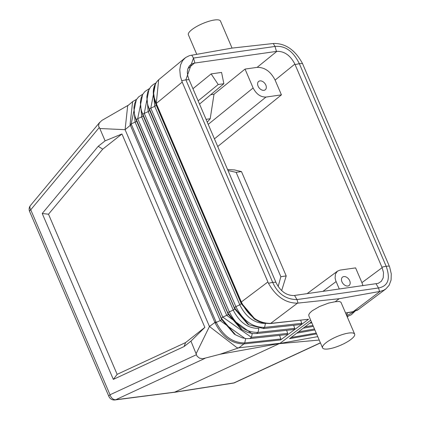 <?xml version="1.0" encoding="UTF-8"?>
<svg xmlns="http://www.w3.org/2000/svg" width="421" height="421" viewBox="0 0 421 421"><rect width="100%" height="100%" fill="white"/><g stroke="black" fill="none" stroke-linecap="round" stroke-linejoin="round"><path stroke-width="0.63" d="M320.392 342.81L233.96 382.899L174.699 392.156L115.801 399.713A5.82 4.173 65.1 0 1 110.028 394.777A5.82 1.568 -23.2 0 0 108.897 396.471A5.82 5.82 0 0 0 114.986 399.95L174.373 392.283L279.244 343.668L319.213 340.052M353.224 311.629L380.063 291.406L383.473 290.348L385.857 288.932L357.518 310.14L352.793 311.824L358.897 309.256L353.219 311.64L345.588 312.987M158.654 79.769L158.649 79.774C153.397 84.705 152.007 91.531 154.47 100.245L240.949 302.525L241.317 301.999C248.401 316.271 258.178 323.402 270.65 323.391L297.494 303.157C285.675 303.204 276.002 296.584 268.482 283.296L182.204 82.084L180.351 76.222L179.778 69.681L180.609 64.781L182.582 60.666L185.593 57.556L189.471 55.625L231.792 48.131L273.792 43.452C285.654 43.368 295.226 50.067 302.51 63.55L389.635 266.93L391.267 273.85L391.072 280.012L389.172 285.212L385.857 288.932M185.003 58.014L158.659 79.764L156.644 81.906L154.849 85.126L153.839 88.931L153.654 93.188L154.307 97.704L156.259 103.498L241.328 301.983C248.406 316.25 258.184 323.381 270.656 323.386L308.577 319.26L270.193 323.581L264.03 323.244L259.11 321.649L254.252 318.992L241.254 303.667L239.802 304.836C246.059 317.297 254.605 323.486 265.44 323.396M317.744 336.632L220.015 354.261L202.701 358.766L199.549 358.176L197.112 356.261L190.945 341.136L204.848 327.385L185.603 342.578L184.066 346.562L190.945 341.136M354.645 334.111A17.456 4.705 156.8 0 0 343.031 334.358A17.456 4.705 156.8 0 0 325.949 342.789A17.456 4.705 156.8 0 0 322.56 347.862A17.456 4.705 156.8 0 0 334.174 347.614A17.456 4.705 156.8 0 0 351.256 339.189A17.456 4.705 156.8 0 0 354.645 334.111L340.936 302.194L339.205 301.457L335.205 301.72L339.189 298.715L380.063 291.406M279.607 335.358L280.844 338.979L280.623 339.931L243.917 343.925C231.808 343.794 222.225 336.847 215.173 323.086L216.241 322.391L131.173 123.916L130.063 124.5L130.363 125.253L125.1 129.679L209.453 326.48L237.233 347.872L238.912 347.772L280.044 343.294L310.698 320.192M316.571 333.885L289.58 338.658L311.429 321.902M273.266 43.516L275.018 46.452L276.45 51.404L276.881 51.346C284.417 51.178 290.411 55.425 294.863 64.081L381.905 267.156L386.146 266.214C390.677 278.886 388.141 286.143 378.537 287.975L297 299.578C285.859 299.463 277.755 293.721 272.687 282.359L185.877 79.816L193.481 58.056L275.018 46.452C285.07 45.431 293.174 51.173 299.331 63.666L386.146 266.214L389.32 266.098M297.494 303.157L298.015 303.099L297 299.578L294.532 295.447L294.1 295.505C286.564 295.674 280.565 291.427 276.113 282.77L188.85 79.169L187.703 75.612L187.329 72.175L187.755 69.055L189.287 65.986L191.318 64.181L193.907 63.171L276.45 51.404M207.279 122.169L210.2 118.738L206.064 119.327M294.532 295.447L378.163 283.375L381.337 281.286L383.221 277.802L383.52 272.634L382.131 267.682L361.923 282.649L362.955 285.706M381.905 267.156L382.131 267.682M192.944 88.715L211.131 73.907L218.225 84.516L198.149 100.866M196.718 54.246L188.382 34.801A17.456 4.705 -23.2 0 1 191.771 29.728A17.456 4.705 -23.2 0 1 208.853 21.297A17.456 4.705 -23.2 0 1 220.467 21.05L232.06 48.105M347.393 312.777L346.767 315.734M136.336 99.703L131.173 123.916L135.104 122.137A1.942 0.521 156.8 0 0 136.557 120.969L136.251 119.827L137.704 118.659L141.645 116.875A1.942 0.521 156.8 0 0 143.103 115.707L142.793 114.57A1.942 0.521 156.8 0 1 144.25 113.402L148.192 111.618L149.644 110.449L149.339 109.307L150.792 108.139L154.733 106.355L156.191 105.187L155.881 104.045L156.244 103.508L241.317 301.999L267.877 281.975M154.47 100.245L156.191 105.187L241.254 303.667L240.949 302.525L255.568 319.797M211.131 73.907L221.572 72.423L223.867 83.716L199.533 104.092M223.867 83.716L218.225 84.516M158.659 79.764L156.259 103.498M227.582 169.537L234.534 169.931L241.48 171.589L236.134 172.347L280.86 276.702L286.206 275.939L281.66 290.616M241.48 171.589L286.206 275.939M217.72 146.524L281.433 94.862L265.972 97.062C260.594 97.167 256.31 94.136 253.121 87.968L208.221 124.369M349.693 280.744A5.331 3.631 51.7 0 0 342.526 277.107A5.331 3.631 51.7 0 0 341.963 281.844A5.331 3.631 51.7 0 0 349.135 285.48A5.331 3.631 51.7 0 0 349.693 280.744M361.923 282.649L355.592 267.888L340.126 270.087L337.463 271.15L307.077 293.658M339.315 289.069L335.758 280.686L335.111 278.013L335.442 273.987L337.463 271.15M236.134 172.347L228.008 170.537M102.719 149.155L98.24 146.276L105.103 140.861L121.953 133.978L102.719 149.155L48.504 214.21L42.226 213.494L98.24 146.276M130.063 124.5L132.62 101.645L127.663 105.813L125.1 129.679L99.819 128.521L98.509 126.021L99.256 123.006L101.893 120.417L128.542 105.071M278.149 286.501L280.86 276.702M298.015 303.099L339.189 298.715M281.433 94.862L275.108 80.101C270.65 71.459 264.651 67.218 257.12 67.365L245.033 69.086L253.121 87.968M136.567 99.345L132.62 101.645L136.509 99.43M244.159 343.899L244.506 342.931C232.629 342.841 223.209 335.995 216.241 322.391L220.172 320.613A1.942 0.521 156.8 0 0 221.625 319.444L221.32 318.308L222.772 317.139L226.714 315.355A1.942 0.521 156.8 0 0 228.171 314.187L227.861 313.045L242.233 329.832L240.917 329.033L228.171 314.187L143.103 115.707L141.54 111.139L227.861 313.045A1.942 0.521 156.8 0 1 229.319 311.877L233.26 310.093L234.713 308.925L234.408 307.788L248.895 324.812L247.585 324.012L234.713 308.925L149.644 110.449L148.008 105.697L234.408 307.788L235.86 306.614L239.802 304.836L154.733 106.355L153.333 90.994M155.517 83.532L150.792 108.139L235.86 306.614C242.885 320.581 252.468 327.501 264.609 327.38L263.151 328.491M248.895 324.812L263.604 328.564L300.952 324.496L301.757 323.339L300.705 320.26M252.247 333.527L251.453 337.353L249.99 338.458M142.577 94.572L137.704 118.659L222.772 317.139L251.453 337.353L287.69 333.406L286.638 330.322M280.623 339.931L308.577 319.26M258.836 328.506L258.031 332.364L294.726 328.369L293.674 325.291M294.726 328.369L293.916 329.532L257.026 333.548L252.932 333.606L247.99 332.537L242.233 329.832M287.69 333.406L286.885 334.563L250.448 338.531L246.38 338.626L242.143 337.81L235.565 334.858L221.32 318.308L135.078 116.575L136.557 120.969L221.625 319.444L234.255 334.058L235.565 334.858M245.664 338.547L244.754 342.904L280.844 338.979M149.05 89.052L144.25 113.402L229.319 311.877C236.402 325.765 245.969 332.59 258.031 332.364L256.568 333.474M42.226 213.494L113.333 379.395L117.138 374.353L48.504 214.21M185.603 342.578L117.138 374.353M113.333 379.395L184.066 346.562M121.953 133.978L204.848 327.385M215.173 323.086L130.363 125.253L131.452 124.616M335.205 301.72L328.633 303.083L319.592 306.483L312.224 310.766L309.914 312.835L308.788 314.624L308.803 315.771L322.56 347.862M215.926 321.707L209.453 326.48L196.233 353.472M105.103 140.861L99.819 128.521M244.506 342.931L243.917 343.925L238.912 347.772L220.015 354.261M210.747 94.699L214.01 94.236L245.033 69.086M214.01 94.236L210.2 118.738M265.825 85.063A5.331 3.631 51.7 0 0 258.657 81.427A5.331 3.631 51.7 0 0 258.094 86.163A5.331 3.631 51.7 0 0 265.262 89.799A5.331 3.631 51.7 0 0 265.825 85.063M156.265 103.503L182.204 82.084M376.069 283.838L378.537 287.975L379.553 291.495M302.51 63.55L299.331 63.666L295.089 64.608M268.482 283.296L272.687 282.359L275.887 282.244M108.897 396.471L29.607 211.474A5.82 5.82 0 0 1 30.486 205.459A5.82 3.626 39.8 0 0 30.738 209.779L99.177 127.621M29.607 211.474A5.82 1.568 -23.2 0 1 30.738 209.779L110.028 394.777L196.491 354.677M354.498 311.429L346.751 315.692M347.604 316.455L347.246 316.855M314.476 329.006L298.473 331.837M312.961 325.47L304.925 326.891M291.09 337.495L316.213 333.058M114.986 399.95A5.82 3.984 -97.3 0 0 115.801 399.713L204.922 358.376M191.729 55.119L193.481 58.056L194.912 63.008M181.667 80.748L185.877 79.816L189.076 79.695M194.476 63.071L187.898 68.607M265.972 97.062L214.431 138.851M244.938 338.447L220.172 320.613L135.104 122.137L133.962 107.455M294.863 64.081L275.108 80.101M258.862 328.38C248.106 328.575 239.57 322.481 233.26 310.093L148.192 111.618L146.882 96.477M251.647 333.443L226.714 315.355L141.645 116.875L140.419 101.966M265.419 323.491L264.609 327.38L301.757 323.339M173.962 392.383L233.229 383.121A5.82 3.942 -98.9 0 0 233.96 382.899A5.82 4.173 -114.9 0 0 234.781 382.652L320.439 342.92M276.881 51.346L257.12 67.365M336.111 281.586L322.833 291.416M354.945 311.287L351.335 314.74L347.13 316.581M348.046 316.313L347.383 317.166M314.876 329.943L296.773 333.137M313.361 326.401L303.225 328.196M311.845 322.865L309.677 323.249M345.636 313.087L352.793 311.824M155.759 83.126L153.533 84.295L150.729 86.715L147.771 91.915L146.866 96.656L147.087 101.603L148.008 105.697M149.292 88.647L144.945 91.51L142.603 94.536L141.072 98.188L140.398 102.314L140.63 107.071L141.54 111.139M142.819 94.167L138.572 96.93L136.209 99.914L134.657 103.534L133.952 107.629L134.167 112.539L135.078 116.575M30.486 205.459L99.819 122.222M233.229 383.121A5.82 5.82 0 0 0 234.781 382.652"/></g></svg>
